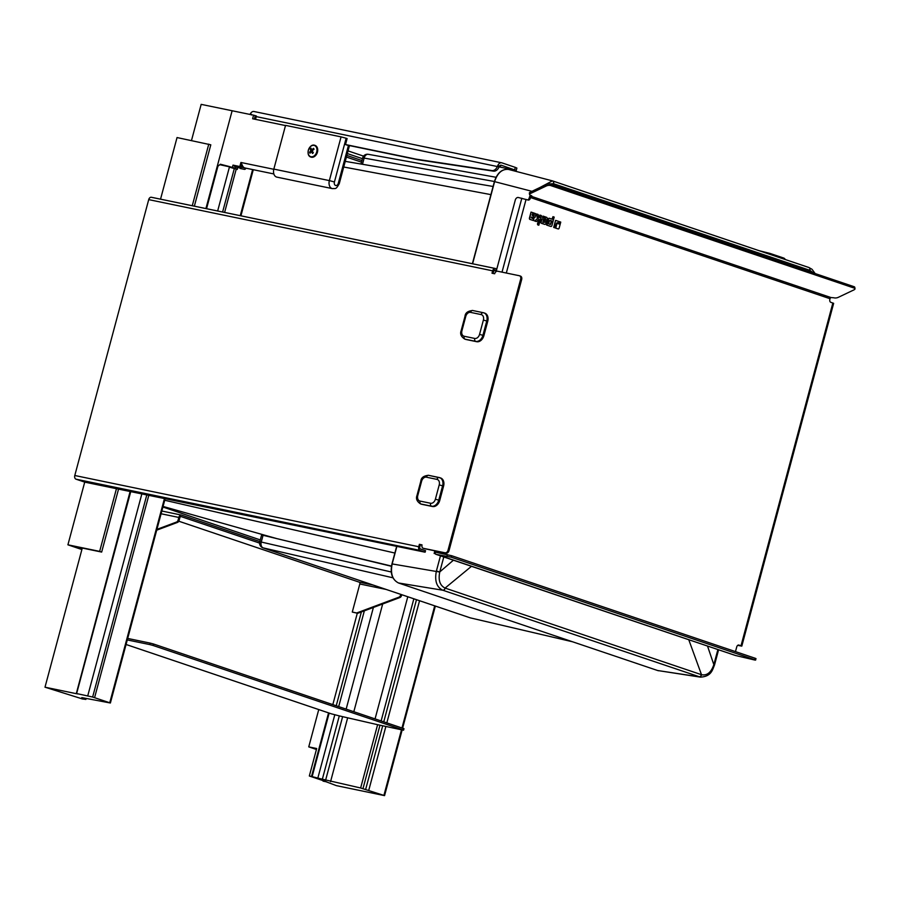 <?xml version="1.0" encoding="UTF-8"?>
<svg xmlns="http://www.w3.org/2000/svg" width="900" height="900" viewBox="0 0 900 900"><rect width="100%" height="100%" fill="white"/><g stroke="black" fill="none" stroke-linecap="round" stroke-linejoin="round"><path stroke-width="1.35" d="M425.194 550.642L420.368 548.899A1.552 1.069 -78.3 0 1 419.749 547.065L420.39 544.68L419.377 544.331L418.736 546.727A3.094 2.126 101.7 0 0 419.963 550.395L424.744 552.127L116.449 488.689L84.724 482.119L76.016 479.183A3.094 2.126 101.7 0 1 74.79 475.504L418.736 546.727M495.135 268.459L151.537 197.314A3.094 2.126 101.7 0 0 151.369 197.269A3.094 2.126 101.7 0 0 148.714 199.62L74.79 475.504M419.377 544.331L422.021 544.882A3.094 2.239 -71.3 0 0 423.236 548.269A3.094 2.239 -71.3 0 0 423.428 548.325L445.016 552.791A3.094 2.239 -71.3 0 0 448.02 550.26L520.673 279.157A3.094 2.239 -71.3 0 0 519.457 275.76A3.094 2.239 -71.3 0 0 519.266 275.715L497.666 271.238A3.094 2.239 -71.3 0 0 494.662 273.769L492.019 273.218L492.66 270.832A3.094 2.126 -78.3 0 1 495.315 268.481A3.094 2.126 -78.3 0 1 495.484 268.537L496.822 268.988M493.065 273.442L493.673 271.181A1.552 1.069 -78.3 0 1 495.09 270.023L496.418 270.472M493.965 270.529L496.282 271.012M738.428 645.041L740.306 645.716L737.865 645.255M527.546 199.856A2.475 1.699 101.7 0 0 529.234 197.977L530.336 198.203A2.475 1.699 101.7 0 1 528.221 200.081A2.475 1.699 101.7 0 1 528.075 200.047L518.299 197.494A3.094 2.239 108.7 0 0 515.295 200.014L496.114 271.609M424.069 548.539A3.094 2.239 -71.3 0 0 424.249 548.618A3.094 2.239 -71.3 0 0 424.44 548.663L446.029 553.14A3.094 2.239 -71.3 0 0 449.032 550.609L521.674 279.495A3.094 2.239 -71.3 0 0 520.47 276.109A3.094 2.239 -71.3 0 0 520.279 276.053L519.637 275.839M421.988 545.006L420.39 544.68M737.719 645.356L741.803 646.121L833.648 303.345L830.835 302.321A2.475 1.699 101.7 0 1 829.856 299.385L830.036 298.721L530.516 197.539A1.552 1.125 108.7 0 1 531.416 196.357L531.832 195.907L530.314 195.232A3.094 1.226 -8.3 0 1 529.56 194.58A3.094 1.226 -8.3 0 1 530.595 193.455L546.345 185.963A3.094 1.226 -8.3 0 1 550.676 185.546L854.246 288.101A3.094 1.226 -8.3 0 1 855 288.754A3.094 1.226 -8.3 0 1 853.954 289.879L838.215 297.371A3.094 1.226 -8.3 0 1 833.884 297.787L830.936 297.54A1.552 1.125 -71.3 0 0 830.036 298.721M432.529 506.52L421.954 504.338A7.425 5.378 108.7 0 1 421.504 504.214L420.525 503.887A7.425 5.378 -71.3 0 0 420.986 504.011L431.561 506.194A7.425 5.378 -71.3 0 0 438.761 500.13L435.386 499.219A4.95 3.589 108.7 0 1 430.582 503.257A2.475 1.699 101.7 0 0 431.561 506.194L432.529 506.52A7.425 5.378 108.7 0 0 439.74 500.456L438.761 500.13L442.609 485.798A7.425 5.378 -71.3 0 0 439.695 477.664A7.425 5.378 -71.3 0 0 439.245 477.54A2.475 1.699 -78.3 0 0 439.099 477.506A2.475 1.699 -78.3 0 0 436.984 479.385A4.95 3.589 108.7 0 1 439.223 484.886L443.576 486.124L439.74 500.456M440.213 477.866A7.425 5.378 108.7 0 1 440.674 477.99A7.425 5.378 108.7 0 1 443.576 486.124M484.369 313.054A7.425 5.378 108.7 0 1 484.83 313.178A7.425 5.378 108.7 0 1 487.744 321.311L483.896 335.644A7.425 5.378 108.7 0 1 476.696 341.707L466.121 339.514A7.425 5.378 108.7 0 1 465.66 339.39L464.692 339.064A7.425 5.378 -71.3 0 0 465.154 339.188L475.729 341.381A2.475 1.699 -78.3 0 1 474.75 338.445L464.175 336.251A2.475 1.699 101.7 0 0 465.154 339.188L466.121 339.514M549.428 220.826L551.869 220.928L550.474 224.494L548.606 223.875L549.428 220.826M550.249 224.426L551.52 220.86L549.877 220.309M550.62 226.384A1.181 0.81 -78.3 0 1 550.485 226.361L546.615 225.045L548.179 219.229A1.26 0.866 -78.3 0 1 549.326 218.284L549.529 218.329M546.615 225.045L550.845 226.429A1.181 0.81 101.7 0 0 551.914 225.551L554.186 217.08L552.983 216.675L552.296 219.251L549.675 218.362A1.26 0.866 101.7 0 0 548.528 219.296L546.964 225.124M551.959 219.127L552.983 216.675M534.229 214.515L533.756 216.428L532.069 215.156L532.406 213.896L534.229 214.515L532.395 213.941M533.531 216.36L533.869 214.436M533.509 220.579L529.909 219.409A1.181 0.81 -78.3 0 1 529.447 218.014L531.023 212.107L529.796 218.081A1.181 0.81 101.7 0 0 530.257 219.476L533.509 220.579L533.846 219.308L531.394 217.8L531.596 217.024L534.094 217.868A1.159 0.799 101.7 0 0 535.14 217.001L535.702 214.886A1.181 0.81 101.7 0 0 535.241 213.491L531.382 212.186M533.869 217.822A1.159 0.799 -78.3 0 1 533.734 217.789L531.585 217.069M557.989 228.881A0.956 0.664 -78.3 0 1 557.887 228.859L555.39 228.015L556.436 224.078A0.878 0.608 -78.3 0 1 557.246 223.425L557.494 223.481M557.595 223.493A0.878 0.608 101.7 0 0 556.785 224.156L555.739 228.083L558.236 228.926A0.956 0.664 101.7 0 0 559.114 228.218L560.745 222.097L559.71 221.749L559.102 224.01L557.595 223.493M558.765 223.886L559.71 221.749M555.21 227.903L553.68 227.441L555.57 220.399L554.029 227.509L555.21 227.903L556.256 223.976A1.665 1.147 -78.3 0 1 557.775 222.739L558.799 223.076L559.192 221.58L555.919 220.466M557.516 222.694L558.799 223.076M534.611 220.995L537.368 218.745L534.611 220.995L536.355 221.535L539.077 219.398L537.93 223.695A1.17 0.81 101.7 0 0 538.391 225.079L538.043 225.011A1.17 0.81 -78.3 0 1 537.57 223.616L538.605 219.769M534.96 221.062L536.355 221.535M537.368 218.745L536.524 213.964L537.727 218.812M538.717 217.654L539.651 217.249L538.762 217.969L538.178 214.481L536.873 214.042M539.303 217.181L539.854 215.089L539.651 217.249M538.819 225.225L541.406 215.572L540.214 215.167M544.871 222.3L542.869 222.356L543.341 220.444L545.197 221.062L544.511 222.232L544.849 220.995L543.206 220.444M545.175 219.78L545.119 218.239L542.306 217.294L545.467 218.306L545.512 219.893L542.858 218.993A1.193 0.821 101.7 0 0 541.766 219.881L541.215 221.94A1.181 0.81 101.7 0 0 541.676 223.335L544.804 224.393A1.181 0.81 101.7 0 0 545.873 223.515L547.144 218.756A1.193 0.821 101.7 0 0 546.683 217.35L542.993 216.101L542.655 217.361M542.306 217.294L542.993 216.101M544.579 224.347A1.181 0.81 -78.3 0 1 544.444 224.314L541.327 223.268A1.181 0.81 -78.3 0 1 540.866 221.873L541.418 219.803A1.193 0.821 -78.3 0 1 542.509 218.914L542.722 218.959M741.803 646.121L738.99 645.086A2.475 1.699 101.7 0 0 738.855 645.053A2.475 1.699 101.7 0 0 736.729 646.931L735.48 651.6M435.791 552.173A1.552 1.125 108.7 0 1 435.769 551.126L435.803 551.014M434.531 552.038A3.094 2.239 -71.3 0 1 434.678 550.89L434.7 550.789M435.33 553.972A3.094 2.239 -71.3 0 0 435.881 554.288A3.094 2.239 -71.3 0 0 436.072 554.332L451.238 557.212L451.642 555.716L755.201 658.271L754.808 659.756L451.238 557.212M735.221 655.391A3.094 2.239 -71.3 0 0 735.401 655.47A3.094 2.239 -71.3 0 0 735.592 655.515L754.627 659.992L755.595 660.105L755.989 658.609L755.201 658.271M754.808 659.756L755.595 660.105M529.234 197.977L529.414 197.303A3.094 2.239 108.7 0 1 530.618 195.334M530.336 198.203L530.516 197.539M550.676 185.546L550.474 184.14L854.044 286.695L854.246 288.101M550.474 184.14A3.094 1.226 171.7 0 0 546.142 184.556L530.392 192.049A3.094 1.226 171.7 0 0 529.358 193.174L529.56 194.58M855 288.754L854.798 287.347A3.094 1.226 171.7 0 0 854.044 286.695M451.642 555.716L434.543 551.993L434.149 553.489M394.875 553.039L164.711 500.254M490.916 194.625L343.733 167.006M496.046 177.278L368.314 154.316A4.95 4.95 0 0 0 362.655 157.905L364.14 158.085A4.95 3.465 -79.8 0 1 368.314 154.316L368.314 154.316A4.95 3.465 -79.8 0 1 368.651 154.406M262.969 547.83L262.969 547.83A4.95 3.589 -71.3 0 0 263.216 547.898A4.95 3.476 -77 0 1 261.259 542.036L259.774 541.856A4.95 4.95 0 0 0 262.969 547.83L470.059 617.794A4.95 3.589 108.7 0 1 469.822 617.692M262.89 535.489C261.146 534.881 261.202 534.814 263.059 535.298L391.455 566.291M470.734 617.962A4.95 3.341 -76.8 0 1 470.52 617.918L470.52 617.918A4.95 3.341 -76.8 0 1 470.306 617.861A4.95 3.589 108.7 0 1 470.059 617.794A4.95 4.95 0 0 0 470.52 617.918L572.58 641.79M260.291 539.921L162.9 507.015M471.476 566.314L445.084 588.082C439.909 585.518 438.12 580.174 439.74 572.051L443.79 556.954M440.471 555.829L436.365 571.14C434.498 580.781 436.624 587.137 442.721 590.209A2.475 1.789 -71.3 0 0 444.949 588.521A2.475 1.789 -71.3 0 0 445.084 588.082M548.426 183.971L553.444 183.69L554.062 185.355M553.444 183.69A2.475 1.789 -71.3 0 0 552.499 180.889A2.475 1.789 -71.3 0 0 552.409 180.866L539.944 187.504M396.877 546.356L392.164 563.918C390.285 573.536 392.4 579.893 398.531 582.986L657.653 670.523L700.447 677.137C711.439 676.462 712.418 669.926 714.533 664.942L713.846 664.65C711.202 672.424 707.096 675.776 701.505 674.707L688.759 639.709M509.287 169.639L508.399 169.403C502.088 168.896 497.486 172.969 494.606 181.609L472.59 263.779M707.512 646.043L713.846 664.65M701.505 674.707A2.475 1.789 108.7 0 1 699.143 676.822L657.653 670.523L398.486 582.975L442.822 590.231L700.436 677.137M808.459 271.294L809.865 270.304L813.442 272.97M357.109 612.81L398.925 597.184L399.938 597.533L358.121 613.159L357.109 612.81A2.475 1.789 108.7 0 1 356.287 612.889L352.282 612.056L357.3 613.226L332.831 704.576M352.282 612.056L359.809 583.988A1.552 1.069 101.7 0 0 359.19 582.154L178.796 521.212M323.19 780.671L336.42 785.644L384.559 795.623L360.641 787.984L377.606 724.691L402.806 730.069L403.582 730.159L403.976 728.674L153.54 644.006L150.154 643.095L149.749 644.58L127.282 639.934M242.809 166.309L240.919 162.472L241.346 166.928L243 166.657A1.238 0.776 -26.6 0 0 241.459 167.164L245.689 168.12M245.385 168.064A1.238 0.72 -113.8 0 0 245.351 168.469A1.238 0.9 108.7 0 1 244.204 169.312A1.238 0.855 101.7 0 0 245.081 168.93M273.847 173.947L244.35 167.85L243 166.657M273.78 169.279L240.919 162.472L239.828 166.534L241.459 167.164A1.238 0.9 -71.3 0 1 240.322 168.007L235.463 166.995L232.999 165.116L232.403 167.355M254.351 119.115L255.274 115.639L253.586 115.177L252.63 118.766L285.491 125.561M191.475 140.546L201.172 104.366L253.586 115.177M232.132 110.734L205.92 208.564M130.207 491.141L76.286 693.675L45 687.195L81.979 698.794M130.838 491.265L76.433 693.529L77.828 693.945L75.96 693.562M346.14 138.251L341.066 136.879L329.355 180.596L334.429 181.958L346.14 138.251L347.108 138.578L345.51 144.551L347.13 145.102L417.33 159.638A24.773 17.933 108.7 0 0 418.039 159.761L493.504 171.146A6.199 4.489 -71.3 0 0 498.983 167.085L499.309 166.421A2.475 1.699 -78.3 0 1 501.176 165.218A2.475 1.699 -78.3 0 1 501.311 165.251L516.24 170.46L497.363 166.534A6.199 4.489 -71.3 0 1 491.884 170.595L416.419 159.21A24.773 17.933 108.7 0 1 415.71 159.086L345.51 144.551M273.836 169.099L329.355 180.596A6.694 4.601 101.7 0 0 332.37 188.618L276.851 177.12A6.694 4.601 -78.3 0 1 273.836 169.099L285.548 125.381L341.066 136.879M310.973 157.084A6.199 4.489 -71.3 0 0 311.051 157.118A6.199 4.489 -71.3 0 0 317.284 152.685A6.199 4.489 -71.3 0 0 315.011 145.384A6.199 4.489 -71.3 0 0 314.933 145.35M311.827 151.751L312.39 151.189L310.871 150.683A11.801 4.646 -134.6 0 1 310.196 148.961L311.501 149.479M312.176 150.773L311.715 149.895M313.234 152.809L311.344 151.583A11.801 6.683 152.5 0 0 309.983 153.27A11.396 4.489 -134.6 0 1 309.51 152.37A11.801 6.683 -27.5 0 1 310.871 150.683M310.196 148.961A11.396 6.458 -27.5 0 1 311.006 148.162A11.801 4.646 45.4 0 0 311.681 149.884L312.772 150.244M311.681 149.884A11.801 6.683 -27.5 0 1 313.571 148.365A11.396 4.489 45.4 0 0 314.032 149.276A11.801 6.683 152.5 0 0 312.154 150.784A11.801 4.646 45.4 0 0 313.358 152.685A11.396 6.458 152.5 0 0 312.548 153.484A11.801 4.646 -134.6 0 1 311.344 151.583M255.274 115.639L256.433 116.021A4.95 3.409 101.7 0 0 256.252 116.617L255.521 119.362M770.074 254.385L770.299 253.519L783.664 258.03A4.95 3.409 -78.3 0 1 785.284 259.526M237.746 167.681L237.274 169.459L235.564 168.289L236.216 169.099L229.399 167.164L217.654 210.994M347.332 153.574L362.441 158.681M348.053 150.896L363.544 156.127M323.066 781.133L326.891 781.92L309.33 775.991L316.688 748.519L308.756 746.876L316.429 749.475M400.748 594.371L400.511 595.238A2.475 1.789 108.7 0 1 398.925 597.184M259.852 541.553L181.643 515.137A3.094 2.126 101.7 0 0 181.463 515.081A3.094 2.126 101.7 0 0 178.819 517.433L178.099 520.11A2.475 1.789 108.7 0 1 176.513 522.056L177.525 522.394A2.475 1.789 -71.3 0 0 179.111 520.447L179.831 517.781A1.552 1.069 -78.3 0 1 181.237 516.623L259.605 543.094M156.904 529.38L176.513 522.056M127.688 638.438L150.154 643.095M360.641 787.984L322.346 779.197L339.3 715.894L377.606 724.691M379.946 725.332L362.947 788.771M81.799 697.601L110.385 703.001L92.644 697.028L76.635 693.551L130.804 491.265M331.267 713.801L339.3 715.894M403.346 728.393L402.952 729.889L403.582 730.159M402.952 729.889L153.135 645.491L153.54 644.006M149.749 644.58L153.135 645.491M81.709 697.905L85.894 699.413L81.956 698.895M318.746 709.582L308.756 746.876M309.33 775.991L311.535 776.441L328.556 712.89M399.938 597.533A2.475 1.789 -71.3 0 0 401.524 595.586L401.76 594.72M356.287 612.889L357.3 613.226A2.475 1.789 -71.3 0 0 358.121 613.159M177.525 522.394L156.69 530.179M220.376 164.227L234.484 167.963L219.803 164.689L217.935 166.185L220.376 164.227L229.928 166.691M310.421 152.674L309.51 152.37M314.764 155.374A5.884 4.264 108.7 0 1 308.07 152.213A5.884 4.264 108.7 0 1 314.73 145.631A5.884 4.264 108.7 0 1 314.764 155.374M329.152 713.092L312.131 776.644L311.535 776.441M312.131 776.644L322.346 779.197M770.299 253.519L759.015 250.65M251.494 114.559L250.2 114.109L251.572 114.401L251.325 114.964M499.489 166.118L500.558 166.23L499.702 165.847M250.2 114.109A4.95 3.409 -78.3 0 1 254.014 111.51A4.95 3.409 -78.3 0 1 254.295 111.589M514.665 169.774L515.306 167.377L501.952 162.866A4.95 3.409 101.7 0 0 501.671 162.787A4.95 3.409 101.7 0 0 497.947 165.206L497.363 166.534L256.252 116.617M515.306 167.377L516.881 168.075L516.24 170.46M160.537 199.17L177.041 137.554L210.803 144.81L194.355 206.167M118.642 488.745L101.666 552.071L82.282 548.055L45 687.195M81.956 549.27L78.975 548.269L79.582 547.493L82.282 548.055M84.724 482.119L67.916 544.815L99.653 551.385L116.449 488.689M99.653 551.385L101.666 552.071M81.889 549.54L67.916 544.815M192.263 205.74L208.778 144.124M419.963 550.395L76.016 479.183M492.66 270.832L148.714 199.62M502.02 272.137L521.831 198.214M464.175 336.251A4.95 3.589 108.7 0 1 461.925 330.75L461.149 330.66C459.877 333.866 461.059 336.668 464.692 339.064M461.925 330.75L465.761 316.418L464.996 316.327L461.149 330.66M465.761 316.418A4.95 3.589 108.7 0 1 470.565 312.379A2.475 1.699 -78.3 0 1 472.691 310.5A2.475 1.699 -78.3 0 1 472.826 310.534L483.12 312.671M470.565 312.379L481.14 314.572A2.475 1.699 -78.3 0 1 483.266 312.683A2.475 1.699 -78.3 0 1 483.401 312.728A7.425 5.378 -71.3 0 1 483.863 312.851L472.691 310.5C467.831 310.961 465.266 312.907 464.996 316.327M481.14 314.572A4.95 3.589 108.7 0 1 483.39 320.074L486.765 320.985A7.425 5.378 -71.3 0 0 483.863 312.851L484.83 313.178M483.39 320.074L479.543 334.406L482.929 335.317L486.765 320.985L487.744 321.311M476.696 341.707L475.729 341.381A7.425 5.378 -71.3 0 0 482.929 335.317L483.896 335.644M479.543 334.406A4.95 3.589 108.7 0 1 474.75 338.445M430.582 503.257L420.007 501.075A2.475 1.699 101.7 0 0 420.986 504.011L421.954 504.338M420.007 501.075A4.95 3.589 108.7 0 1 417.769 495.574L416.993 495.473C415.721 498.679 416.902 501.48 420.525 503.887M417.769 495.574L421.605 481.241L420.829 481.14L416.993 495.473M421.605 481.241A4.95 3.589 108.7 0 1 426.409 477.191A2.475 1.699 -78.3 0 1 428.524 475.312A2.475 1.699 -78.3 0 1 428.659 475.346L438.964 477.484M426.409 477.191L436.984 479.385M439.223 484.886L435.386 499.219M425.216 550.541L424.822 552.038M423.428 548.325L424.44 548.663M445.016 552.791L446.029 553.14M448.02 550.26L449.032 550.609M520.673 279.157L521.674 279.495M741.015 645.773L832.86 302.996M526.061 199.361L506.317 273.026M436.106 554.231L735.592 655.515M435.769 551.126L443.779 553.826M531.304 195.57L531.416 196.357L830.936 297.54M546.142 184.556L546.345 185.963M447.412 554.58L447.007 556.076M530.595 193.455L530.392 192.049M435.116 553.613L435.51 552.116M391.489 566.077L276.66 538.571L163.058 506.441M362.576 163.901L364.14 158.085L494.426 181.496M391.298 571.995L261.259 542.036L263.059 535.298M572.467 641.756L470.306 617.861L263.216 547.898L392.94 577.8M436.399 571.005L439.774 571.916L453.409 560.205M439.74 572.051L391.961 563.895L396.675 546.311M472.387 263.734L494.404 181.586L531.923 191.317M699.053 676.8A2.475 1.789 -71.3 0 0 701.415 674.674L445.185 588.116A2.475 1.789 108.7 0 1 442.822 590.231M552.544 180.911A2.475 1.789 108.7 0 1 552.589 180.922A2.475 1.789 108.7 0 1 553.534 183.724L809.775 270.281A2.475 1.789 -71.3 0 0 808.83 267.48A2.475 1.789 -71.3 0 0 808.729 267.457L552.679 180.956M391.376 570.341L391.961 563.895C389.936 573.233 392.108 579.589 398.486 582.975L398.441 582.964M508.399 169.403C501.885 168.896 497.216 172.958 494.404 181.586L472.567 263.779M396.855 546.345L392.141 563.918M495.889 178.054L494.572 181.654M658.541 670.77L657.574 670.5M808.875 267.502A2.475 1.789 108.7 0 1 808.909 267.514A2.475 1.789 108.7 0 1 809.865 270.304M717.885 649.553L713.88 664.515L714.566 664.808L718.594 649.789M361.507 162.157L346.399 157.05M361.373 611.944L336.24 705.724M364.354 610.83L338.704 706.556M373.399 607.444L346.162 709.076M382.68 603.979L353.835 711.664M235.463 166.995L240.322 168.007A1.238 0.855 101.7 0 1 239.828 166.534L232.999 165.116M332.37 188.618C335.655 188.246 335.756 189.945 339.255 183.69L338.31 183.274A2.97 2.047 -78.3 0 1 335.599 185.49A2.97 2.047 -78.3 0 1 334.429 181.958M348.469 145.373L338.31 183.274M415.71 159.086L417.33 159.638M419.558 600.727L386.843 722.812M385.841 726.559L368.775 790.222M434.711 605.846L401.996 727.931M401.49 729.799L383.929 795.341M361.946 160.537L346.838 155.43M359.809 583.988L386.168 589.455M181.463 515.081L161.831 511.02L181.294 515.059M178.819 517.433L161.089 513.765M407.79 596.756L375.075 718.841M347.512 718.335L330.559 781.639M342.54 716.985L325.575 780.289M126.067 644.479L331.718 713.947M359.19 582.154L373.106 585.034M141.941 493.571L87.739 695.857M217.935 166.185L206.55 208.699L217.935 166.185M234.484 167.951L222.604 212.018M206.359 208.654L217.744 166.162L219.803 164.689M237.274 169.459L236.216 169.099L224.606 212.434M148.894 495.011L94.601 697.601M146.891 494.595L92.644 697.028M252.619 169.56L240.266 215.674M164.542 498.251L109.755 702.72M311.715 145.744A6.199 4.489 108.7 0 1 314.854 145.328A6.199 4.489 108.7 0 1 317.554 149.749A6.199 4.489 108.7 0 1 315.225 155.722A6.199 4.489 108.7 0 1 310.894 157.061A6.199 4.489 108.7 0 1 308.824 155.194A6.199 4.489 108.7 0 1 308.644 154.822M435.319 606.06L402.615 728.145L435.353 606.06M402.131 729.934L384.536 795.589M401.524 595.586L400.511 595.238M179.111 520.447L178.099 520.11M317.869 777.96L334.834 714.656M416.486 599.692L383.771 721.778M382.669 725.895L365.659 789.367M413.854 598.804L381.139 720.889M84.949 698.996L85.14 698.288M493.504 171.146L491.884 170.595M416.419 159.21L418.039 159.761M499.309 166.421L497.947 165.206M495.315 268.481L151.369 197.269M440.674 477.99L428.524 475.312C423.675 475.774 421.11 477.72 420.829 481.14M425.137 552.173L425.531 550.676M423.236 548.269L424.249 548.618M519.457 275.76L520.47 276.109M735.401 655.47L435.881 554.288M362.655 157.905L361.103 163.676M261.608 534.983L259.774 541.856M493.099 186.469L345.24 161.359M815.153 273.555L812.014 269.28L808.819 267.48L552.499 180.889L508.759 169.493M245.801 168.143L245.722 168.446A1.238 1.238 0 0 1 244.271 169.335L240.086 168.469M339.255 183.69L349.47 145.586M76.433 693.529L130.635 491.231M315.011 145.384L314.854 145.328C309.24 143.1 305.077 155.419 310.894 157.061L311.051 157.118M402.165 729.934L384.559 795.623M331.493 713.88L126.067 644.49M86.141 698.49L85.894 699.413M501.671 162.787L254.014 111.51M253.282 169.695L240.93 215.809M165.218 498.386L110.385 703.001"/></g></svg>
